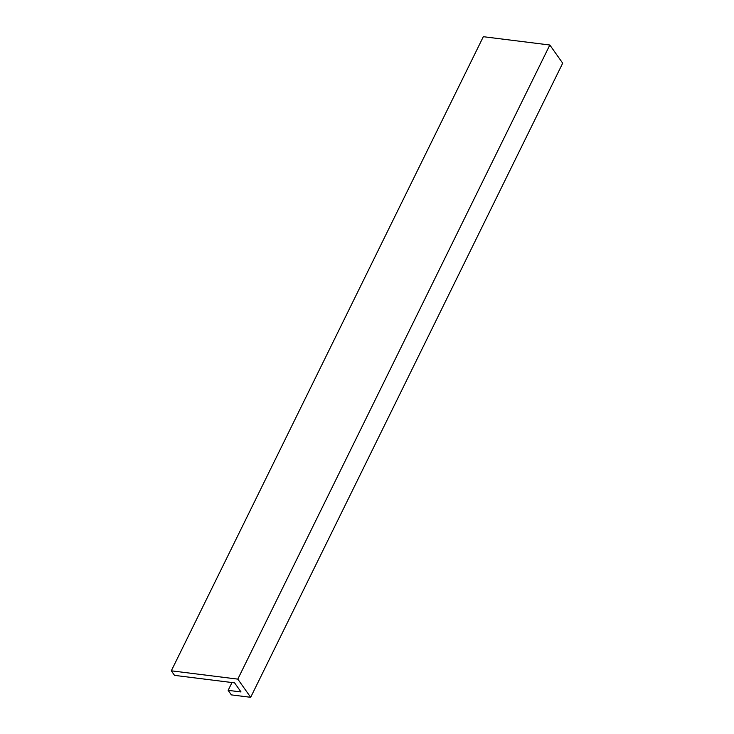 <?xml version="1.0" encoding="UTF-8"?>
<svg xmlns="http://www.w3.org/2000/svg" width="734" height="734" viewBox="0 0 734 734"><rect width="100%" height="100%" fill="white"/><g stroke="black" fill="none" stroke-linecap="round" stroke-linejoin="round"><path stroke-width="1.1" d="M231.366 694.887L228.146 690.345L241.018 691.951L234.586 682.868L174.518 675.363L171.306 670.812L237.807 679.124L250.67 697.3L231.366 694.887M231.99 682.537L228.146 690.345M237.807 679.124L549.83 45.013L483.33 36.7L171.306 670.812M549.83 45.013L562.694 63.188L250.67 697.3"/></g></svg>
